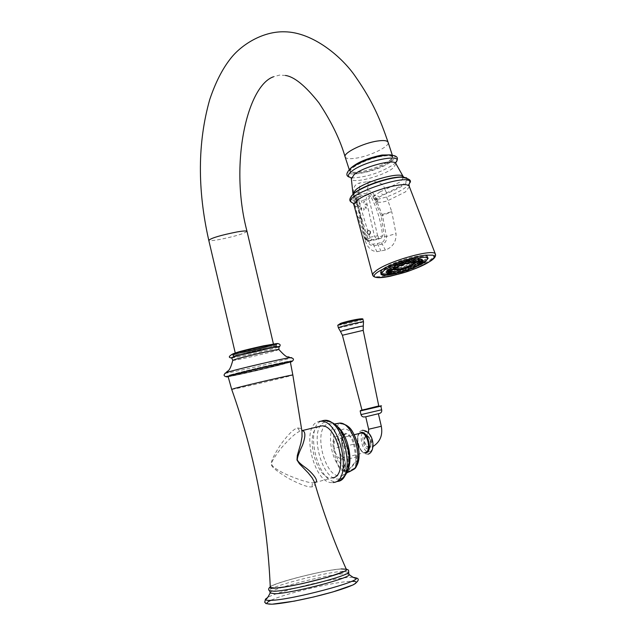<?xml version="1.0" encoding="UTF-8"?>
<svg xmlns="http://www.w3.org/2000/svg" width="636" height="636" viewBox="0 0 636 636"><rect width="100%" height="100%" fill="white"/><g stroke="black" fill="none" stroke-linecap="round" stroke-linejoin="round"><path stroke-width="0.48" stroke-dasharray="3.18 2.39" d="M346.366 569.419L340.999 569.013C323.334 569.975 268.511 584.23 270.284 587.457M314.534 482.303C315.257 485.093 314.446 486.604 312.093 486.85C308.436 487.502 300.733 484.775 288.99 478.67C277.67 471.912 271.795 467.253 271.365 464.693C270.538 462.189 273.591 455.559 280.516 444.795C288.227 434.316 293.927 428.704 297.632 427.956L300.359 428.386L301.981 431.47M314.589 482.509L313.596 482.668C309.303 483.94 287.369 475.609 280.126 471.228C275.062 468.501 272.256 466.244 271.691 464.463C271.111 462.34 274.378 456.783 281.494 447.784C290.374 437.56 296.98 431.86 301.321 430.691L301.806 430.612M337.311 481.468L332.914 482.533C313.476 485.514 299.699 424.292 319.2 421.477M318.962 426.518C303.984 431.741 316.219 480.418 331.881 477.922L332.405 477.859M344.004 424.395C329.066 418.981 330.466 459.494 345.348 468.287L345.412 463.302L344.72 460.695C336.436 451.806 335.641 430.405 343.631 429.093C351.501 427.066 360.707 447.394 356.907 458.58L355.914 458.58L355.755 461.219C350.635 468.017 347.145 471.276 345.308 470.99C343.186 471.499 343.09 468.851 345.006 463.056L344.267 469.909C345.197 473.987 349.116 471.149 356.009 461.402L356.772 461.418L356.82 456.966L354.634 443.96L352.742 438.943L348.48 433.99L345.523 433.347L343.17 435.032L341.699 441.066L345.253 463.39L345.348 468.287L344.028 471.912L344.863 473.001L346.739 472.898M345.428 468.009L344.617 471.419L346.437 472.262L353.886 468.517L355.492 466.331L356.009 461.402L356.772 461.418L356.16 466.49L355.492 466.331M355.293 468.231L356.16 466.49M344.386 471.228C340.84 470.902 338.169 467.532 336.349 461.116L333.407 448.547C332.151 441.456 333.304 437.393 336.857 436.352C340.347 436.693 343.003 440.048 344.807 446.416L347.781 459.12C349.021 466.156 347.884 470.195 344.386 471.228L345.308 470.99L344.267 469.909L344.617 471.419L344.99 469.988M337.016 423.695C325.044 427.75 330.863 464.503 344.394 470.743L345.531 468.136L345.412 463.302L344.354 459.081L336.349 461.116M355.914 458.58L355.842 457.061L347.781 459.12M341.651 458.484C347.987 457.817 343.838 438.093 337.398 438.904L337.08 438.943C330.768 439.77 334.989 459.351 341.389 458.516L341.651 458.484M344.807 446.416L353.68 444.19C351.772 437.862 349.061 434.539 345.531 434.213L345.531 434.213C341.961 435.255 340.856 439.293 342.216 446.337L333.407 448.547M366.67 416.572L378.388 413.782L366.67 416.572M363.506 321.768L361.638 322.468C355.834 324.241 338.185 328.224 338.352 327.723M231.281 374.699C244.335 370.899 291.59 360.135 290.382 361.232L286.391 362.576C272.645 366.511 226.988 376.902 227.744 375.924L231.281 374.699M230.081 374.962C243.675 371.003 292.997 359.769 291.717 360.914L287.544 362.321C273.202 366.423 225.629 377.259 226.4 376.234L230.081 374.962M290.58 362.099L287.695 362.949C275.165 366.519 234.93 375.828 227.942 376.774M274.076 347.2L276.779 346.175C277.527 345.213 244.82 352.583 235.71 355.421L233.229 356.383C232.704 357.289 264.632 350.102 274.076 347.2M236.012 355.357C244.979 352.559 277.177 345.308 276.445 346.246L273.782 347.264C264.489 350.118 233.046 357.201 233.563 356.311L236.012 355.357M263.455 346.389C247.817 349.864 238.58 352.233 235.733 353.505L245.695 351.78C261.181 348.337 270.364 345.976 273.249 344.704L263.455 346.389M235.733 353.505L235.614 352.996L245.576 351.279C260.824 347.892 270.014 345.539 273.138 344.211L273.249 344.704M273.456 344.156C270.006 345.555 260.657 347.948 245.424 351.326L235.296 353.091M350.269 168.572L349.641 170.869C350.595 172.531 354.204 172.873 360.469 171.903C374.699 169.78 394.996 159.859 392.603 156.09L390.87 154.882M350.293 171.887C347.844 168.27 368.045 158.332 382.22 156.273C388.286 155.359 391.776 155.701 392.674 157.307C395.02 161.011 375.002 170.79 360.97 172.889C354.801 173.851 351.239 173.517 350.293 171.887L349.935 170.774C350.881 172.412 354.443 172.746 360.62 171.784C374.644 169.701 394.662 159.914 392.309 156.194L389.955 154.858M349.935 170.774L350.985 167.999M352.527 194.791L351.47 196.508L351.501 197.891L352.932 200.197L355.763 202.606L355.5 203.146L352.471 202.884L355.27 206.406L358.171 217.655L361.216 219.611L355.23 198.655L355.023 195.777L355.937 193.718L357.718 192.39L366.996 190.721C370.414 190.53 372.887 192.072 374.405 195.347L382.578 215.771L386.434 236.719C386.768 240.726 385.337 243.206 382.156 244.152L373.745 245.742C370.748 245.957 368.594 244.145 367.298 240.289L361.216 219.611L362.051 219.492L356.176 198.599L356.462 196.222L358.322 194.696L367.067 193.161L368.88 193.28L371.154 194.385L374.715 199.76L381.187 216.057L384.724 238.572L383.961 240.678L382.626 242.141L377.323 243.532L372.322 244.24L370.589 243.58L369.063 242.038L362.051 219.492M373.149 197.017L379.938 191.889L382.888 195.014L386.529 192.835C404.202 185.402 410.212 180.242 404.568 177.357M379.938 191.889L384.995 189.687C383.667 183.454 377.943 180.759 367.831 181.61L359.356 183.033C354.642 184.456 352.781 187.938 353.775 193.479M355.5 203.146L357.233 205.15L358.179 205.293L357.241 205.174L357.019 206.303L356.176 206.668L353.958 204.959M370.581 196.039L369.309 197.081L366.749 195.498L367.902 194.568L370.581 196.039C377.148 208.362 381.131 221.598 382.522 235.749L381.489 237.983L372.147 239.82L369.858 238.11L358.028 198.209L358.307 196.516L359.157 196.071L357.973 197.009L366.749 195.498L366.09 199.839L374.493 236.385L377.22 239.446L368.483 241.084L364.849 238.19L356.287 201.04L356.716 199.251L358.028 198.209M367.902 194.568L359.157 196.071M374.071 198.599L375.375 197.876L377.538 198.241L382.888 195.014C402.715 187.437 410.633 181.705 406.643 177.834M375.145 200.769L377.633 199.14L377.172 198.893L377.538 198.241M375.638 202.01L377.037 201.493L378.285 199.171L377.633 199.14M409.377 186.714L405.45 191.897L387.626 200.745C382.284 202.399 378.794 202.709 377.148 201.684L375.741 202.248L377.148 201.684L378.285 199.171M358.108 205.062L357.178 204.951L355.532 203.13M357.265 202.797L355.763 202.606M357.146 202.351L355.683 202.455M353.767 193.694L355.182 198.424L354.371 201.238M354.689 196.222L352.932 200.197C350.46 199.513 349.919 198.154 351.318 196.134M409.481 183.24L408.948 184.257C405.776 188.224 398.335 192.454 386.632 196.945L378.388 199.163M372.712 196.198L375.717 194.823L379.231 196.937M386.632 196.945L391.76 211.653L380.845 214.889M361.709 218.315L358.171 217.655L364.849 239.43C367.123 247.189 371.154 251.268 376.957 251.673L385.384 250.059C392.849 247.134 396.395 241.656 396.021 233.627L391.76 211.653L381.187 216.057M356.287 199.036L355.166 198.36L355.516 199.569L354.936 196.723L355.54 199.64L356.558 199.887M414.537 267.47L411.492 268.686M409.258 269.513L405.792 270.713M403.55 271.437L400.124 272.454M397.675 273.114L395.028 273.758M383.516 268.487C393.748 261.15 426.812 252.134 427.503 256.459L424.077 260.514C413.448 267.859 381.258 276.604 380.368 272.359L383.516 268.487M392.015 272.375C385.297 273.663 381.481 273.631 380.59 272.28C378.213 269.322 400.704 259.21 416.119 256.395C422.717 255.163 426.438 255.211 427.281 256.531C429.523 259.591 407.255 269.529 392.015 272.375M391.347 271.787L390.258 272.82L393.978 271.349M391.124 271.143L387.03 272.629L391.22 271.23M386.108 271.81L390.297 270.411L387.372 270.936M387.109 270.332L391.196 269.131L390.194 268.917M389.979 268.416L394.209 267.009M394.36 266.277L398.597 264.862M399.718 264.179L402.175 263.781L403.963 262.763M405.402 262.382L409.648 260.959M410.705 261.11L414.95 259.687M415.085 260.275L415.427 260.593L419.203 259.091M419.339 259.655L417.78 260.72L421.851 259.369M422.089 260.029L418.528 261.531L422.741 260.14M417.415 263.018L421.461 261.825L418.504 262.239M414.497 264.926L418.154 263.988L418.679 263.511L417.621 263.503M410.133 267.041L414.306 265.641M404.846 269.1L409.02 267.708M399.265 270.864L403.439 269.473M394.113 271.946L395.059 272.129L398.216 270.737M392.929 269.712L394.423 267.955M394.932 267.629L398.788 265.673M400.124 265.117L404.17 263.654M405.736 263.169L409.91 262.104M411.039 261.881L415.101 261.642L414.171 261.189L414.903 261.809M390.591 270.968L392.452 270.221L390.591 270.968M387.65 270.841L389.693 270.101L387.65 270.841M386.656 269.942L388.771 269.274L386.656 269.942M387.745 268.376L389.796 267.788L387.745 268.376M390.798 266.333L392.666 265.864L390.798 266.333M395.473 264.051L397.055 263.725L395.473 264.051M401.189 261.809L402.421 261.619L401.189 261.809M407.247 259.893L405.983 260.537L407.247 259.893M412.891 258.534L411.277 259.265L412.891 258.534M417.431 257.906L415.547 258.669L417.431 257.906M420.317 258.073L418.257 258.828L420.317 258.073M421.207 259.011L419.092 259.679L421.207 259.011M420.014 260.601L417.979 261.197L420.014 260.601M416.898 262.644L415.062 263.113L416.898 262.644M412.247 264.894L410.697 265.228L412.247 264.894M406.619 267.088L405.41 267.287L406.619 267.088M400.68 268.972L401.92 268.352L400.68 268.972M395.115 270.316L396.697 269.616L395.115 270.316M414.41 262.573C411.063 265.085 405.816 267.176 398.669 268.845L394.407 269.306M394.089 269.179L393.469 268.797L393.652 268.114C396.61 265.57 401.968 263.376 409.719 261.531L414.171 261.189M398.438 268.122C407.859 265.745 413.257 263.32 414.632 260.855L409.481 260.792C400.004 263.185 394.59 265.61 393.231 268.074L398.438 268.122M398.796 267.883C407.597 265.657 412.645 263.399 413.925 261.094L409.115 261.038C400.267 263.272 395.202 265.538 393.93 267.835L398.796 267.883M414.012 262.27L411.198 262.255M409.989 262.445L405.855 263.439M395.377 267.939L398.859 265.999M400.243 265.403L404.234 263.94M413.36 262.501L411.269 262.422M409.974 262.612L405.911 263.566M404.265 264.067L400.283 265.49M398.891 266.15L395.783 267.947M413.718 262.676L409.218 262.636C400.95 264.719 396.22 266.834 395.028 268.98L395.036 269.012M361.439 200.642L362.051 202.598L361.439 200.642L355.977 201.278L357.106 197.47L357.973 197.009L357.082 201.397L365.525 238.047L377.625 235.821L378.651 237.077L382.522 235.749M369.309 197.081L369.119 198.822L361.749 200.594M360.572 203.695L359.372 203.91L359.165 202.328L360.405 202.439L360.572 203.695M360.334 205.77L359.722 206.923L358.609 205.841L359.451 204.911L360.334 205.77M361.479 207.606L361.797 209.021L360.779 209.347L360.199 208.012L361.479 207.606M363.323 208.131L364.396 208.974L363.784 210.126L362.703 209.276L363.323 208.131M364.794 207.026L366.145 206.97L366.193 208.393L365.12 208.441L364.794 207.026M365.024 204.951L365.835 203.798L366.749 204.879L366.105 205.802L365.024 204.951M363.895 203.115L363.49 201.906L364.388 201.318L365.167 202.717L363.895 203.115M369.437 234.684C366.63 233.635 366.288 232.132 368.395 230.176C371.193 231.226 371.543 232.728 369.437 234.684M364.849 238.19L365.525 238.047L368.093 241.139L372.147 239.82M341.286 568.934C324.606 569.856 273.385 582.822 270.26 586.964M348.576 572.344L343.019 571.295C324.408 572.265 266.762 587.322 269.298 590.629L269.688 590.995M270.189 592.8C270.411 588.96 325.513 574.737 343.376 573.855L348.822 574.205M352.853 577.265L349.546 577.361C331.539 578.235 278.489 591.194 267.812 597.355M271.326 600.122C285.079 593.603 333.192 582.139 349.943 581.368L351.708 581.296M271.659 604.176L272.478 604.152M231.679 389.351L231.687 389.367C231.226 390.027 275.531 379.835 288.919 376.218L292.838 375.025M312.093 486.85L312.244 484.282L314.136 482.605M297.632 427.956L299.007 430.182L301.321 430.691M339.338 480.872L336.73 481.539C317.483 484.529 303.555 424.307 322.675 420.642M339.425 478.884C321.093 483.05 307.379 424.562 326.077 421.851C344.561 416.31 358.847 477.421 339.425 478.884M336.659 425.953L332.89 423.966L328.987 423.727C311.847 426.168 324.392 479.703 341.182 475.831L343.313 475.124L347.749 470.02M346.103 473.041L346.437 472.262M354.125 469.13L353.886 468.517M344.529 459.113L344.521 460.559M356.82 456.966L355.842 457.061L353.68 444.19L354.634 443.96M344.688 459.081L342.534 446.241L344.688 459.081M342.375 446.265L342.534 446.241C341.778 437.767 342.78 433.752 345.531 434.213L336.857 436.352M360.215 433.251C354.419 435.247 359.006 453.484 365.048 452.498L365.31 452.466M359.42 433.45C354.761 437.87 360.286 454.39 365.931 452.864M369.198 451.822C376.138 451.115 371.201 429.96 364.523 431.804C357.663 432.671 362.536 453.492 369.198 451.822M368.49 448.809C363.832 449.994 360.421 435.406 365.223 434.817C369.898 433.545 373.34 448.3 368.49 448.809M368.896 448.022L368.713 448.046C363.554 444.381 362.623 440.144 365.931 435.326L366.137 435.302C371.305 438.999 372.219 443.236 368.896 448.022M369.444 447.879C372.776 443.101 371.853 438.856 366.694 435.159L366.487 435.191C363.18 440.009 364.11 444.246 369.27 447.903L369.444 447.879M368.634 429.236L381.306 426.279M378.197 413.766L365.716 416.739M381.672 409.775L361.01 414.608M380.829 406.158L360.159 410.991M378.921 406.205L361.868 410.196M361.876 410.228L378.929 406.237M361.916 409.886L378.762 405.943M363.204 330.346L342.399 335.252M340.451 331.428L363.267 326.077M362.933 319.304L361.057 320.003C355.23 321.8 337.462 325.799 337.764 325.242M355.238 319.908L343.997 322.404L355.238 319.908M290.286 361.677C288.482 361.335 243.763 371.591 231.393 375.184L228.022 376.266M227.855 376.401L227.847 376.385C227.1 377.379 272.757 366.98 286.502 363.053L290.493 361.709M225.033 373.205C225.518 373.992 273.019 363.172 287.369 359.014L291.574 357.631M278.926 349.569L276.048 350.603C265.999 353.648 232.1 361.296 232.8 360.35M231.758 358.06L231.822 357.973C236.25 357.678 267.048 350.611 276.398 347.749L278.934 346.994M277.892 343.567L275.022 344.72C261.77 348.814 218.991 357.973 233.698 353.552M234.302 353.425C220 357.726 261.563 348.822 274.442 344.847C289.785 340.324 247.189 349.403 234.302 353.425M235.431 354.244L232.951 355.214C232.434 356.128 264.361 348.949 273.798 346.032L276.501 344.998C277.248 344.028 244.534 351.382 235.431 354.244M273.512 346.095L276.167 345.078C276.899 344.124 244.701 351.366 235.733 354.18L233.285 355.134C232.776 356.041 264.218 348.965 273.512 346.095M236.393 352.972C223.514 356.844 260.847 348.846 272.399 345.284C286.113 341.23 247.953 349.371 236.393 352.972M247.007 231.321C244.288 233.643 235.01 236.393 219.166 239.581C212.75 240.694 209.284 240.925 208.767 240.281L208.751 240.241M345.157 157.02C346.135 158.73 349.752 159.119 356.017 158.173C370.255 156.122 390.504 146.105 388.071 142.21M391.402 161.425C407.724 149.587 365.183 156.345 351.31 167.944C336.062 179.591 377.585 172.69 391.402 161.425M351.398 177.722L353.155 177.889C367.282 176.991 380.686 172.563 393.366 164.605L395.298 162.911M396.021 163.865L392.937 168.19C383.142 176.164 352.32 184.122 351.358 178.883L351.287 178.597M386.529 192.835L384.995 189.687L400.124 181.952L403.701 177.261M353.06 194.298L353.775 195.029L352.312 198.734M352.901 193.678L352.98 194.107M367.831 181.61L368.212 186.213L366.996 190.721L367.067 193.161M374.477 199.299L377.204 198.678M374.715 199.76L377.172 198.893M384.772 236.894L396.021 233.627M381.465 242.666L385.384 250.059M377.323 243.532L380.972 251.005M373.149 244.232L376.957 251.673M368.149 239.995L367.298 240.289L364.849 239.43M358.712 194.592L358.569 192.159L359.841 186.984L359.356 183.033M435.477 254.297L430.779 259.536C416.453 269.378 373.467 280.985 372.656 275.165L372.601 274.951M392.34 273.385C385.623 274.673 381.815 274.649 380.916 273.305C378.547 270.356 401.046 260.251 416.461 257.429C423.051 256.197 426.772 256.236 427.623 257.556C429.849 260.609 407.581 270.538 392.34 273.385M381.926 272.105C388.294 266.667 399.774 261.976 416.365 258.033L426.168 257.397M419.792 264.465L421.891 263.36L419.768 264.465M418.989 264.854L415.356 266.516L418.989 264.862M410.721 268.4L411.81 267.971M409.298 268.917L405.355 270.284L409.298 268.925M399.75 271.985L403.741 270.809L399.742 271.985M394.543 273.297L398.541 272.319L394.535 273.289M393.978 273.416L390.377 274.1L393.962 273.424M394.296 272.749L390.345 274.036M391.545 272.637L387.69 274.005M388.707 273.186L389.526 272.884M390.623 271.818L386.68 273.138M391.649 270.34L387.666 271.636M394.535 268.424L390.536 269.728M398.923 266.269L394.916 267.589M404.289 264.179L400.29 265.514M409.974 262.382L405.967 263.694M415.276 261.102L411.277 262.445M419.529 260.506L415.531 261.817M422.232 260.649L418.345 262.04M420.261 262.064L421.104 261.762M423.059 261.547L419.132 262.891M421.93 263.01L417.971 264.314M419.005 264.926L415.054 266.222M414.632 267.041L410.689 268.336M409.338 269.1L405.402 270.387M403.757 270.864L399.813 272.152M398.534 272.136L394.59 273.424M377.625 235.821L369.119 198.822M358.307 196.516L357.106 197.47L356.716 199.251M369.858 238.11L366.105 239.414M380.996 238.166L377.22 239.446L378.651 237.077M381.489 237.983L376.838 239.51L368.093 241.139L366.519 240.853L365.128 239.613L356.287 201.04M359.046 202.494L359.658 203.154M360.604 209.236L360.882 208.481M366.312 208.226L365.39 207.686M368.347 230.375C366.392 232.188 366.718 233.579 369.309 234.549C371.257 232.744 370.939 231.353 368.347 230.375M369.166 234.255C370.812 232.728 370.542 231.544 368.347 230.725C366.694 232.251 366.972 233.436 369.166 234.255M270.252 586.869C270.316 584.087 324.185 569.633 341.333 568.918L346.167 568.982M272.383 604.176L271.771 604.2M314.645 482.692L331.881 477.922M349.164 471.888L343.313 475.124C344.418 472.413 345.905 479.735 348.933 459.812C349.307 449.255 345.531 438.474 337.621 427.464L332.89 423.966L334.488 423.974M354.244 434.73L337.398 438.904M360.445 433.156C354.657 434.436 359.507 453.754 365.048 452.498L341.389 458.516M362.234 430.31C354.133 432.138 356.732 454.382 368.117 454.16M368.53 432.798L366.137 435.302C369.731 434.301 372.799 448.229 368.848 448.038L372.974 446.512M378.484 413.678L365.08 416.811M290.477 361.646L290.382 361.232M226.4 376.234L226.543 376.854C234.899 376.035 274.943 366.503 288.021 362.838L291.868 361.566L291.717 360.914M278.862 346.938L279.403 346.596M231.822 357.973L231.075 357.901M233.229 356.383L232.673 354.586L276.533 344.299L276.779 346.175M276.445 346.246L276.167 345.078C277.479 343.845 274.299 344.036 266.627 345.65L236.187 353.052L233.285 355.134L233.563 356.311M285.461 75.461L279.657 75.072L273.504 76.765M392.603 156.09L392.253 155.009M349.641 170.869L349.212 169.534M392.674 157.307L392.309 156.194M396.22 161.751L394.479 163.691L395.815 162.609M351.08 177.977L353.155 177.889L349.641 177.206M351.7 202.407L353.314 203.417M428.115 258.335L427.503 256.459M380.908 274.029L380.368 272.359M380.972 273.416L380.59 272.28M427.71 257.89L427.281 256.531M390.242 273.806L389.796 272.741M393.271 273.52L392.452 270.221M391.633 274.06L390.361 270.928M387.38 273.456L387.03 272.629M390.512 273.408L389.693 270.101M388.866 273.949L387.594 270.809M390.536 271.437L390.297 270.38M387.936 273.122L386.664 269.966M389.59 272.574L388.763 269.259M391.585 270.062L391.323 268.917M388.962 271.659L387.682 268.495M390.615 271.119L389.796 267.788M391.832 269.751L390.552 266.579M393.493 269.203L392.666 265.864M396.22 267.613L394.932 264.433M397.882 267.064L397.055 263.725M401.586 265.514L400.298 262.334M403.248 264.966L402.421 261.619M407.271 263.717L405.983 260.537M408.932 263.169L408.105 259.822M412.573 262.437L411.277 259.265M414.235 261.889L413.4 258.542M415.284 261.245L414.974 260.506M416.834 261.841L415.547 258.669M418.496 261.285L417.661 257.954M418.138 261.722L417.685 260.657M419.545 261.984L418.257 258.828M421.199 261.436L420.372 258.105M418.87 262.326L418.528 261.531M422.026 262.302L421.207 258.987M420.38 262.851L419.1 259.703M421.851 262.66L421.604 261.595M420.905 263.789L420.078 260.482M419.259 264.338L417.979 261.197M418.941 264.656L418.679 263.511M417.979 265.697L417.152 262.406M416.334 266.245L415.062 263.113M413.607 267.812L412.788 264.52M411.969 268.352L410.697 265.228M408.32 269.871L407.501 266.587M406.682 270.411L405.41 267.287M402.731 271.636L401.92 268.352M401.101 272.176L399.829 269.052M394.28 272.693L394.042 272.129M397.516 272.908L396.697 269.616M395.878 273.448L394.606 270.316M393.652 268.114L393.151 269.052M414.632 260.855L414.871 261.587M393.231 268.074L393.469 268.797M413.925 261.094L414.275 262.159M393.93 267.835L394.312 269.004M227.839 376.321L227.744 375.924"/><path stroke-width="0.95" d="M290.286 361.677L292.838 375.025C294.404 374.103 248.04 384.756 235.169 388.278L231.687 389.367C254.519 453.619 267.39 519.652 270.284 587.457L275.022 588.101C291.765 587.529 349.132 572.615 346.445 569.594L346.366 569.419M292.838 375.025L301.981 431.47L302.044 436.733L300.892 443.125L297.338 455.456L296.972 459.987L299.429 463.819L308.214 472.906L312.165 477.851L314.534 482.303C323.168 512.171 333.805 541.268 346.445 569.594M301.806 430.612L302.219 430.58C305.63 431.208 305.733 436.081 302.529 445.2C298.801 452.975 297.084 457.928 297.354 460.059C298.22 461.815 300.701 464.169 304.795 467.11C311.505 471.689 320.536 482.215 314.589 482.509M332.405 477.859C349.291 476.674 337.907 423.489 321.267 425.961L318.962 426.518M332.914 482.533L333.487 482.47C353.409 481.19 340.029 418.401 320.409 421.31L319.2 421.477M346.739 472.898L354.077 469.153L355.651 467.762C359.555 461.339 360.095 452.856 357.265 442.314C352.964 432.663 351.78 424.999 339.25 423.163L337.016 423.695M340.451 331.428L338.344 327.715L340.133 327.039C345.865 325.274 363.879 321.212 363.506 321.768L363.267 326.077C364.245 325.441 347.439 329.217 342.081 330.847L340.483 331.467L342.399 335.252L363.204 330.338L363.267 326.077M291.868 361.566C294.476 359.451 293.832 358.148 289.944 357.663C282.464 358.656 240.519 368.379 228.729 371.853L226.321 372.585C223.276 374.588 223.355 376.011 226.543 376.854L230.232 375.606C243.827 371.655 293.148 360.421 291.868 361.55L290.58 362.099M226.551 376.87L227.942 376.774M273.13 344.195L263.336 345.881C247.698 349.355 238.46 351.724 235.614 352.996L235.614 352.996M235.296 353.091L235.28 353.075C238.198 351.78 247.603 349.363 263.503 345.833L273.456 344.156M390.87 154.882L382.005 155.033C367.163 158.141 356.581 162.657 350.269 168.572M389.955 154.858L381.854 155.152C367.958 158.006 357.671 162.283 350.985 167.999M414.537 267.47L424.689 262.374L428.115 258.335C427.432 254.034 394.368 263.058 384.12 270.38L380.908 274.029M411.492 268.686L409.258 269.513M405.792 270.713L403.55 271.437M400.124 272.454L397.675 273.114M395.028 273.758C386.783 275.587 382.101 275.738 380.972 274.227M391.1 274.394L390.353 274.06L394.296 272.741L393.97 271.341L391.347 271.787M389.526 272.884L391.538 272.621L391.124 271.143M387.372 270.936L386.108 271.81M390.194 268.917L387.229 270.093L387.666 271.636L391.585 270.062M393.954 269.259L394.527 268.408L394.209 266.993L389.979 268.416L390.536 269.728L394.535 268.424M395.433 265.506L394.36 266.277L394.916 267.589L398.923 266.269L398.597 264.854L395.433 265.506M404.289 264.171L402.675 265.482C400.529 266.015 400.37 265.856 402.175 265.005C404.305 264.465 404.472 264.624 402.668 265.482L400.29 265.514L401.968 264.528L404.289 264.171L403.963 262.748L401.499 263.129L399.718 264.179L400.283 265.49M407.803 263.853C406.046 264.131 406.245 263.853 408.399 263.034C410.164 262.755 409.966 263.034 407.803 263.853L409.974 262.366L409.648 260.951L407.93 261.094L405.402 262.382L405.967 263.694L409.974 262.382M412.51 262.724L411.277 262.445L415.268 261.094L414.942 259.671L410.705 261.11L411.269 262.422M416.278 262.183L415.547 261.841L419.529 260.49L419.203 259.075L415.085 260.275M421.851 259.369L419.339 259.655M421.104 261.762L423.059 261.515L422.733 260.108L422.089 260.029M418.504 262.239L417.415 263.018L417.971 264.314M417.621 263.503L414.497 264.926L415.054 266.222M414.306 265.641L410.133 267.041L410.689 268.336L414.632 267.041L414.306 265.633M409.02 267.708L406.603 268.074L404.846 269.1L405.402 270.387M401.602 272.319L399.829 272.176L403.757 270.856L403.431 269.465L401.737 269.608L399.265 270.864L399.813 272.152M395.831 273.719L394.606 273.44L398.534 272.121L398.216 270.729L394.113 271.946M415.88 262.135C414.179 264.791 408.392 267.359 398.526 269.831L392.929 269.712M394.423 267.955L394.932 267.629M398.788 265.673L400.124 265.117M404.17 263.654L405.736 263.169M409.91 262.104L411.039 261.881M415.101 261.642L415.515 261.77M391.816 274.1L393.271 273.52L391.816 274.1M388.914 273.981L390.512 273.408L388.914 273.981M387.936 273.106L389.59 272.574L387.944 273.13M389.009 271.58L390.615 271.119L389.009 271.58M392.03 269.569L393.493 269.203L392.03 269.569M396.641 267.319L397.882 267.064L396.641 267.319M402.286 265.117L403.248 264.966L402.286 265.117M408.264 263.225L407.279 263.725L408.264 263.225M413.837 261.881L412.573 262.445L413.837 261.881M418.313 261.253L416.834 261.849L418.313 261.253M421.159 261.404L419.545 261.992L421.159 261.404M422.034 262.318L420.38 262.859L422.034 262.318M420.849 263.876L419.267 264.345L420.849 263.876M417.773 265.888L416.342 266.253L417.773 265.888M413.185 268.106L411.969 268.36L413.185 268.106M407.628 270.268L406.682 270.419L407.628 270.268M401.761 272.121L402.731 271.636L401.761 272.121M396.276 273.456L397.516 272.908L396.276 273.456M414.903 261.809L414.41 262.573M395.377 267.939L394.407 269.306L399.273 269.346C408.073 267.12 413.122 264.862 414.41 262.565L414.012 262.27M411.198 262.255L409.989 262.445M398.859 265.999L400.243 265.403M404.234 263.94L405.855 263.439M395.783 267.947L395.067 269.092L399.607 269.123C407.835 267.048 412.549 264.934 413.758 262.787L413.36 262.501M411.277 262.437L409.974 262.612M405.911 263.566L404.265 264.067M400.298 265.53L398.891 266.15M395.036 268.996L399.567 269.012C407.501 267.033 412.223 264.958 413.75 262.771M270.26 586.964C269.259 587.99 270.745 588.403 274.728 588.189L286.311 586.734L302.482 583.586L327.898 577.178L344.386 571.414L346.461 570.118L346.604 569.252L341.286 568.934M270.252 586.869C268.471 588.364 268.154 589.62 269.298 590.629L274.219 591.265C291.511 590.733 350.841 575.342 348.719 572.003L348.552 570.166L346.167 568.982M348.822 574.205L349.029 574.491C352.121 577.679 292.473 593.253 275.062 593.738L270.149 592.99C267.78 597.737 266.222 599.78 265.482 599.136C265.037 600.13 266.882 600.535 271.008 600.36C291.646 599.923 362.52 581.121 356.001 577.909C355.596 578.824 353.274 577.679 349.029 574.491L348.576 572.344M270.189 592.8L269.688 590.995M267.812 597.355L265.482 599.136L264.703 602.332C267.231 603.556 262.342 603.389 271.771 604.2M352.853 577.265L356.001 577.909C359.634 578.688 358.895 580.907 353.799 584.548C335.482 593.054 289.316 603.238 272.383 604.176M351.708 581.296L355.087 581.463L356.438 582.155L355.659 583.363L352.757 585.033L332.954 591.917L313.818 596.942L294.245 601.139L272.478 604.152M271.326 600.122C265.403 602.872 265.514 604.224 271.659 604.176M337.311 481.468C357.273 480.18 343.925 417.462 324.249 420.38L322.675 420.642M347.749 470.02C353.568 458.834 347.073 433.029 336.659 425.953M334.488 423.974L339.25 423.163C352.113 421.032 364.333 458.779 354.077 469.153L354.125 469.13M356.16 466.49C363.84 456.6 355.198 426.732 344.004 424.395M365.31 452.466C371.814 451.838 367.536 432.043 361.105 433.029L360.215 433.251M365.931 452.864C372.998 452.148 367.958 430.548 361.153 432.424L359.42 433.45M378.388 413.782L381.306 426.279L368.634 429.236L368.53 432.798M368.634 429.236L365.732 416.795L378.197 413.766M365.08 416.811C363.013 417.311 361.661 416.58 361.01 414.608L381.672 409.775L380.829 406.158L360.159 410.991L378.929 406.237M361.868 410.196L360.413 410.594L361.9 410.3C370.017 408.63 384.939 404.591 380.829 406.158M363.204 330.346L378.762 405.943L361.868 410.212M338.344 327.707L337.764 325.242L339.552 324.559C345.284 322.778 363.299 318.723 362.925 319.288L362.933 319.304M228.022 376.266L231.679 389.351M278.934 346.994L278.894 349.514C278.838 348.767 244.884 356.454 235.431 359.364L232.8 360.326C229.27 373.57 227.418 369.882 226.321 372.585L225.033 373.205M278.926 349.569L278.894 349.514C289.126 360.684 286.876 355.087 289.944 357.663L291.574 357.631M232.8 360.326L231.758 358.06M278.862 346.938C286.033 344.338 245.305 353.322 233.802 356.899C231.019 357.742 230.359 358.108 231.822 357.973M233.698 353.552C243.238 350.539 277.574 342.788 277.892 343.567M235.28 353.075L208.767 240.281C211.446 237.967 220.779 235.201 236.783 231.989C243.119 230.9 246.522 230.677 247.007 231.321L273.464 344.124M208.751 240.241C197.295 189.361 197.613 142.488 209.713 99.606C215.397 82.688 222.306 69.062 230.455 58.719C240.766 45.267 262.247 31.148 284.61 31.8C312.928 32.102 342.335 57.097 355.604 76.805C373.07 101.855 380.384 119.902 388.071 142.21C387.141 140.532 383.595 140.135 377.442 141.025C363.053 143.036 342.629 153.212 345.157 157.02C340.22 139.833 331.459 121.762 318.882 102.801C305.431 85.828 294.293 76.71 285.461 75.461M395.298 162.911C406.356 152.457 364.46 160.518 351.493 171.458C347.439 174.828 347.407 176.919 351.398 177.722M403.701 177.261L403.057 176.236C399.138 171.919 366.145 181.165 356.176 189.409L352.916 193.416L351.358 178.883L354.149 174.582C363.474 166.696 394.67 158.499 395.918 163.579L395.815 162.609M396.021 163.865L403.311 176.768L400.298 177.039C388.675 177.078 363.49 185.72 354.975 192.573L352.527 194.791M404.568 177.357L401.229 177.19C389.2 177.229 363.108 186.189 354.3 193.272L351.318 196.134M351.7 202.407C348.504 200.745 349.371 197.701 354.3 193.272L354.975 192.573L352.901 193.678M406.643 177.834L401.229 177.19C409.377 178.517 412.128 180.537 409.481 183.24M352.471 202.884C337.438 196.134 419.434 169.065 408.948 184.257L409.377 186.714M372.601 274.951L353.958 204.967L354.872 202.661L357.527 200.197C369.095 190.768 407.692 180.481 409.234 186.356L435.358 254.018C434.062 248.445 390.242 260.474 376.814 270.149L373.388 273.035L372.656 275.165C373.769 278.107 379.732 278.441 390.536 276.175C402.381 272.939 409.234 272.423 430.246 261.253M435.477 254.297L435.358 254.018C436.169 256.133 434.547 258.486 430.508 261.078M430.016 261.324L434.348 257.373L434.324 256.006L432.79 255.155L425.556 255.147L420.189 256.006L400.513 261.46L387.849 266.5L378.635 271.461C358.466 284.602 411.508 273.949 430.016 261.324M426.168 257.397C428.648 258.296 427.225 260.275 421.899 263.336C426.82 260.116 428.759 258.296 427.71 257.89M415.356 266.516L414.585 266.842L415.364 266.524M411.81 267.971L410.721 268.4M405.355 270.284L403.741 270.801L405.355 270.284M394.535 273.289L393.978 273.416M380.972 273.416C382.005 274.784 385.146 275.014 390.377 274.108C383.214 275.165 380.392 274.506 381.926 272.105M391.212 274.386L394.296 272.749M393.636 273.218L391.267 274.362L393.636 273.218M388.087 274.275L391.545 272.637M391.14 273.114L388.246 274.243L391.14 273.114M387.69 274.005L388.707 273.186M386.68 273.138L389.121 271.898M390.305 272.359L387.221 273.337L390.305 272.359M389.423 271.818L390.623 271.818M391.235 271.039L388.342 271.739L391.235 271.039M393.843 269.306L391.49 269.648L393.843 269.306M397.81 267.374C395.568 268.106 395.059 268.082 396.292 267.303C398.541 266.571 399.042 266.595 397.81 267.374L394.924 267.613M412.597 262.7C411.428 262.676 411.969 262.326 414.211 261.635C415.38 261.65 414.839 262.008 412.597 262.7M412.573 262.708L415.276 261.102M416.453 262.151L418.878 260.975L416.453 262.151M416.389 262.175L419.529 260.506M418.345 262.04L422.232 260.649L421.907 259.226M418.909 262.278L421.835 261.142L418.909 262.278M419.132 262.891L420.261 262.064M419.665 263.065L422.741 262.096L419.665 263.065M421.62 263.67L417.979 264.338L420.531 263.089M420.754 263.034L421.93 263.01M418.655 264.409L421.509 263.717L418.655 264.409M418.353 265.8L415.062 266.245L419.005 264.926M416.008 266.134L418.305 265.808L416.008 266.134M412.048 268.05C414.267 267.327 414.752 267.351 413.519 268.122C411.309 268.837 410.824 268.813 412.048 268.05M409.338 269.092L407.748 270.372C405.641 270.904 405.482 270.745 407.263 269.918C409.361 269.386 409.512 269.537 407.74 270.372L405.41 270.411L409.338 269.1L409.02 267.692M403.757 270.856L401.618 272.311M402.206 271.516C403.94 271.238 403.749 271.5 401.626 272.303C399.893 272.582 400.084 272.319 402.206 271.516M398.534 272.121L395.886 273.703M397.476 272.661L395.918 273.695C394.749 273.687 395.266 273.345 397.476 272.661M321.267 425.961L302.219 430.58L301.981 431.47M339.338 480.872C348.552 474.114 351.366 463.35 347.773 448.587C342.931 434.778 340.848 422.956 324.249 420.38L320.409 421.31M354.109 469.169L349.164 471.888M354.117 469.161L355.293 468.231M360.445 433.156L354.244 434.73M368.117 454.16C376.464 451.798 373.769 430.254 362.234 430.31M378.484 413.678C380.996 413.273 382.053 411.977 381.672 409.775M361.01 414.608L360.159 410.991M361.916 409.886L342.399 335.252M363.506 321.768L362.925 319.288C364.015 317.587 348.79 320.608 340.602 323.366L337.764 325.242M372.974 446.512C380.161 441.877 382.936 435.127 381.306 426.279M279.403 346.596C280.802 345.117 280.261 344.108 277.765 343.567C272.645 343.949 249.018 349.148 233.364 353.672C228.904 356.049 228.141 357.456 231.075 357.901M273.504 76.765C247.062 85.844 229.214 164.501 247.007 231.321M392.253 155.009L388.071 142.21M349.212 169.534L345.157 157.02M349.641 177.206C345.674 176.045 345.976 173.087 350.547 168.349C360.469 161.568 372.465 157.124 386.545 155.017C396.164 154.802 399.392 157.052 396.22 161.751M351.08 177.977L351.287 178.597M353.958 204.959L353.314 203.417M393.962 273.424L394.543 273.297M387.578 273.925L387.38 273.456M386.648 273.09L386.092 271.787M390.536 271.437L390.631 271.922L386.656 273.114M391.347 270.992L387.674 271.659M391.442 270.912L391.649 270.324M393.891 269.298L390.544 269.751M397.874 267.359L398.923 266.269M407.771 263.868L405.975 263.717M415.531 261.817L415.284 261.245M418.734 262.31L422.232 260.641M423.059 261.762L419.092 262.859M419.084 262.835L418.87 262.326M421.716 263.598L421.851 262.66M418.416 265.761L418.941 264.656M413.583 268.106L414.624 267.025M413.543 268.114L410.697 268.352M394.59 273.424L394.28 272.693M414.275 262.159L414.41 262.565"/></g></svg>
